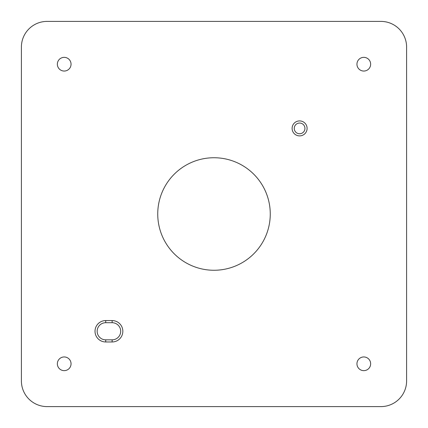 <?xml version="1.0" encoding="UTF-8"?>
<svg xmlns="http://www.w3.org/2000/svg" width="428" height="428" viewBox="0 0 428 428"><rect width="100%" height="100%" fill="white"/><g stroke="black" fill="none" stroke-linecap="round" stroke-linejoin="round"><path stroke-width="0.32" stroke-dasharray="2.14 1.6" d="M294.25 128.4A5.35 5.35 0 0 0 299.6 133.75A5.35 5.35 0 0 0 304.95 128.4A5.35 5.35 0 0 0 299.6 123.05A5.35 5.35 0 0 0 294.25 128.4M120.696 331.272A8.56 8.56 0 0 0 112.136 322.712L105.716 322.712A8.56 8.56 0 0 0 97.156 331.272A8.56 8.56 0 0 0 105.716 339.832L112.136 339.832A8.56 8.56 0 0 0 120.696 331.272M356.952 363.8A6.848 6.848 0 0 0 363.8 370.648A6.848 6.848 0 0 0 370.648 363.8A6.848 6.848 0 0 0 363.8 356.952A6.848 6.848 0 0 0 356.952 363.8M57.352 363.8A6.848 6.848 0 0 0 64.2 370.648A6.848 6.848 0 0 0 71.048 363.8A6.848 6.848 0 0 0 64.2 356.952A6.848 6.848 0 0 0 57.352 363.8M356.952 64.2A6.848 6.848 0 0 0 363.8 71.048A6.848 6.848 0 0 0 370.648 64.2A6.848 6.848 0 0 0 363.8 57.352A6.848 6.848 0 0 0 356.952 64.2M57.352 64.2A6.848 6.848 0 0 0 64.2 71.048A6.848 6.848 0 0 0 71.048 64.2A6.848 6.848 0 0 0 64.2 57.352A6.848 6.848 0 0 0 57.352 64.2M157.739 214A56.261 56.261 0 0 0 214 270.261A56.261 56.261 0 0 0 270.261 214A56.261 56.261 0 0 0 214 157.739A56.261 56.261 0 0 0 157.739 214M21.4 47.08L21.4 380.92A25.68 25.68 0 0 0 47.08 406.6L380.92 406.6A25.68 25.68 0 0 0 406.6 380.92L406.6 47.08A25.68 25.68 0 0 0 380.92 21.4L47.08 21.4A25.68 25.68 0 0 0 21.4 47.08"/><path stroke-width="0.64" d="M304.95 128.4A5.35 5.35 0 0 0 299.6 123.05A5.35 5.35 0 0 0 294.25 128.4A5.35 5.35 0 0 0 299.6 133.75A5.35 5.35 0 0 0 304.95 128.4A5.35 5.35 0 0 1 299.6 133.75A5.35 5.35 0 0 1 294.25 128.4M112.136 339.832A8.56 8.56 0 0 0 120.696 331.272A8.56 8.56 0 0 0 112.136 322.712L105.716 322.712A8.56 8.56 0 0 0 97.156 331.272A8.56 8.56 0 0 0 105.716 339.832L112.136 339.832L112.136 341.972L105.716 341.972A10.7 10.7 0 0 1 95.016 331.272A10.7 10.7 0 0 1 105.716 320.572L112.136 320.572A10.7 10.7 0 0 1 122.836 331.272A10.7 10.7 0 0 1 112.136 341.972M356.952 363.8A6.848 6.848 0 0 0 363.8 370.648A6.848 6.848 0 0 0 370.648 363.8A6.848 6.848 0 0 0 363.8 356.952A6.848 6.848 0 0 0 356.952 363.8M57.352 363.8A6.848 6.848 0 0 0 64.2 370.648A6.848 6.848 0 0 0 71.048 363.8A6.848 6.848 0 0 0 64.2 356.952A6.848 6.848 0 0 0 57.352 363.8M356.952 64.2A6.848 6.848 0 0 0 363.8 71.048A6.848 6.848 0 0 0 370.648 64.2A6.848 6.848 0 0 0 363.8 57.352A6.848 6.848 0 0 0 356.952 64.2M57.352 64.2A6.848 6.848 0 0 0 64.2 71.048A6.848 6.848 0 0 0 71.048 64.2A6.848 6.848 0 0 0 64.2 57.352A6.848 6.848 0 0 0 57.352 64.2M157.739 214A56.261 56.261 0 0 0 214 270.261A56.261 56.261 0 0 0 270.261 214A56.261 56.261 0 0 0 214 157.739A56.261 56.261 0 0 0 157.739 214M21.4 47.08L21.4 380.92A25.68 25.68 0 0 0 47.08 406.6L380.92 406.6A25.68 25.68 0 0 0 406.6 380.92L406.6 47.08A25.68 25.68 0 0 0 380.92 21.4L47.08 21.4A25.68 25.68 0 0 0 21.4 47.08M292.11 128.4A7.49 7.49 0 0 1 299.6 120.91A7.49 7.49 0 0 1 307.09 128.4A7.49 7.49 0 0 1 299.6 135.89A7.49 7.49 0 0 1 292.11 128.4M120.696 331.272A8.56 8.56 0 0 0 112.136 322.712L112.136 320.572M105.716 320.572L105.716 322.712A8.56 8.56 0 0 0 97.156 331.272A8.56 8.56 0 0 0 105.716 339.832L105.716 341.972"/></g></svg>
